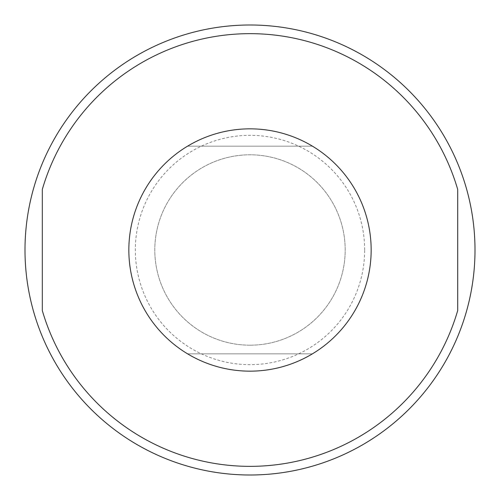 <?xml version="1.0" encoding="UTF-8"?>
<svg xmlns="http://www.w3.org/2000/svg" width="500" height="500" viewBox="0 0 500 500"><rect width="100%" height="100%" fill="white"/><g stroke="black" fill="none" stroke-linecap="round" stroke-linejoin="round"><path stroke-width="0.38" stroke-dasharray="2.5 1.88" d="M371.156 250A121.156 121.156 0 0 0 250 128.844A121.156 121.156 0 0 0 187.594 353.844L312.406 353.844A121.156 121.156 0 0 0 250 128.844A121.156 121.156 0 0 0 187.594 353.844L312.406 353.844A121.156 121.156 0 0 0 250 128.844A121.156 121.156 0 0 0 128.844 250A121.156 121.156 0 0 0 250 371.156A121.156 121.156 0 0 0 312.406 146.156L187.594 146.156A121.156 121.156 0 0 0 250 371.156A121.156 121.156 0 0 0 312.406 146.156L187.594 146.156A121.156 121.156 0 0 0 250 371.156A121.156 121.156 0 0 0 371.156 250M42.306 189.425A216.344 216.344 0 0 1 457.694 189.425L457.694 310.575A216.344 216.344 0 0 1 42.306 310.575L42.306 189.425M250 345.194A95.194 95.194 0 0 0 345.194 250A95.194 95.194 0 0 0 250 154.806A95.194 95.194 0 0 0 154.806 250A95.194 95.194 0 0 0 250 345.194A95.194 95.194 0 0 0 345.194 250A95.194 95.194 0 0 0 250 154.806A95.194 95.194 0 0 0 154.806 250A95.194 95.194 0 0 0 250 345.194M25 250A225 225 0 0 0 250 475A225 225 0 0 0 475 250A225 225 0 0 0 250 25A225 225 0 0 0 25 250M364.663 250A114.663 114.663 0 0 0 250 135.338A114.663 114.663 0 0 0 135.338 250A114.663 114.663 0 0 0 250 364.663A114.663 114.663 0 0 0 364.663 250"/><path stroke-width="0.75" d="M128.844 250A121.156 121.156 0 0 1 250 128.844A121.156 121.156 0 0 1 371.156 250A121.156 121.156 0 0 1 250 371.156A121.156 121.156 0 0 1 128.844 250M250 33.656A216.344 216.344 0 0 0 42.306 189.425L42.306 310.575A216.344 216.344 0 0 0 457.694 310.575L457.694 189.425A216.344 216.344 0 0 0 250 33.656M42.306 336.538A225 225 0 0 0 475 250A225 225 0 0 0 250 25A225 225 0 0 0 42.306 336.538"/></g></svg>
